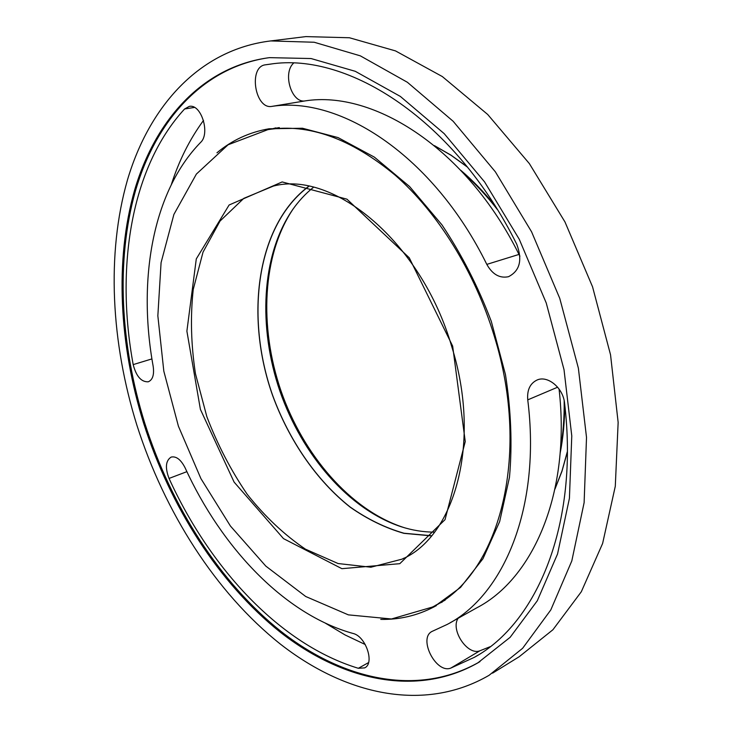 <?xml version="1.0" encoding="UTF-8"?>
<svg xmlns="http://www.w3.org/2000/svg" width="732" height="732" viewBox="0 0 732 732"><rect width="100%" height="100%" fill="white"/><g stroke="black" fill="none" stroke-linecap="round" stroke-linejoin="round"><path stroke-width="1.1" d="M519.93 256.154L518.988 254.425C466.915 149.136 374.235 89.963 305.153 100.897C291.684 103.56 282.342 73.365 293.514 63.181M171.38 184.437C179.029 160.528 189.744 139.19 203.514 120.423M365.277 644.535L345.074 634.946L325.411 623.188M449.997 622.85L476.587 607.926C533.079 578.856 570.951 492.984 559.065 389.031M490.147 646.713L479.991 650.739C467.675 656 450.189 629.868 458.104 618.302M492.599 673.147L519.189 656.732L552.925 629.74L581.309 591.758L602.619 543.464L615.292 486.277L618.147 422.419L610.543 354.8L592.545 286.798L564.976 221.952L529.355 163.593L487.704 114.476L442.311 76.549L395.5 50.901L349.42 37.753L305.875 36.6L301.584 37.131M136.921 425.292C164.682 512.208 215.537 592.472 280.2 643.959C344.708 694.467 423.718 713.188 489.067 675.316L522.63 648.287L550.793 609.939L571.811 560.913L584.118 502.655L586.515 437.407L578.372 368.159L559.77 298.4L531.578 231.806L495.363 171.819L453.181 121.302L407.385 82.277L360.336 55.852L314.184 42.246L270.73 40.928C199.196 49.602 149.209 106.515 127.487 179.88C106.213 254.041 111.172 342.704 136.921 425.292M143.746 423.581C170.208 506.498 218.712 583.029 280.109 632.027C341.387 680.138 416.041 697.88 477.795 662.908L510.149 637.307L537.288 600.78L557.546 553.978L569.423 498.291L571.774 435.888L564.015 369.66L546.228 302.938L519.253 239.263L484.584 181.911L444.196 133.645L400.331 96.414L355.267 71.306L311.063 58.542L269.458 57.645C202.38 66.456 155.23 120.24 134.67 189.945C114.531 260.372 119.206 344.827 143.746 423.581M268.031 57.828C201.84 67.774 155.532 121.677 135.383 191.089C115.674 261.223 120.432 345.028 144.79 423.224C171.233 506.096 219.728 582.571 281.125 631.515C342.402 679.571 417.057 697.276 478.82 662.286L480 661.591M271.773 106.405C340.499 95.508 433.765 156.364 486.807 264.389C492.462 274.427 499.691 278.526 508.484 276.705C519.866 270.858 522.621 260.034 516.737 244.232C455.304 120.222 348.258 51.844 270.245 64.132L265.368 64.819C248.175 66.694 254.91 109.535 271.773 106.405L305.153 100.897M153.189 366.393C137.561 280.292 152.357 191.903 200.559 142.465C210.532 133.627 201.19 103.642 189.295 106.387L184.601 108.977C130.68 167.5 115.391 267.866 133.187 364.609C136.271 376.394 141.303 382.122 148.285 381.793C152.695 379.871 154.333 374.738 153.189 366.393M352.961 633.436C284.62 614.468 221.705 547.929 185.022 467.666C180.841 459.568 176.229 456.027 171.187 457.07C165.679 460.547 164.965 467.666 169.037 478.435C210.13 568.636 280.255 644.572 358.332 668.289L364.637 667.886C374.976 663.393 365.735 636.099 352.961 633.436M527.745 399.864C541.25 507.148 503.79 595.455 447.115 624.469L432.173 631.359C417.752 638.039 436.025 674.154 450.857 668.069L474.418 657.299C537.004 623.069 579.058 524.185 564.564 403.149C563.237 388.033 547.792 375.177 537.151 379.981C530.078 383.358 526.948 389.982 527.745 399.864L557.638 387.201M380.768 619.391C399.352 619.775 417.002 615.658 433.737 607.038L460.529 587.43L482.946 558.745L499.654 521.596L509.481 477.209C512.4 444.589 511.055 410.368 505.455 374.564L491.291 321.339C478.078 286.541 461.636 254.388 441.963 224.88L409.572 186.523L374.336 157.106L338.074 137.589L302.49 128.246L269.056 128.777C249.383 132.199 232.026 140.205 216.956 152.787M431.496 535.888L403.89 533.335C385.361 527.992 367.446 519.263 350.143 507.139C316.462 480.448 289.03 440.38 272.551 395.326C244.598 316.123 256.658 225.008 308.758 186.257M431.615 535.742L404.009 533.235C385.48 527.918 367.555 519.208 350.253 507.093C316.553 480.43 289.113 440.362 272.624 395.307C244.671 316.087 256.776 224.953 308.941 186.294M434.524 532.127C423.389 532.118 412.235 530.316 401.054 526.701C348.624 509.335 302.005 454.874 279.899 391.117C258.012 327.286 261.269 255.889 292.132 210.395C298.29 201.465 305.4 193.76 313.47 187.3M405.308 527.992L403.03 527.278C350.18 509.765 303.231 454.975 280.969 390.815C258.927 326.591 262.184 254.709 293.248 208.794M494.137 335.714C532.274 457.674 497.833 576.514 432.31 607.093L391.483 618.979L348.35 614.862L305.711 596.498L265.798 566.092L230.415 526.015L200.925 478.618L178.425 426.244L163.822 371.188L157.847 315.821L161.077 262.651L173.896 214.421L196.377 174.079L228.082 144.79L267.903 129.637C308.41 123.223 350.903 138.458 395.362 175.341C437.782 212.582 474.583 271.426 494.137 335.714M272.35 128.832L275.781 127.89M442.247 602.061L438.99 603.461M450.857 668.069L479.991 650.739M169.037 478.435L186.88 471.664M358.332 668.289L368.553 662.597M184.601 108.977L194.428 107.43M133.187 364.609L151.927 358.909M486.807 264.389L518.988 254.425M265.368 64.819L271.169 64.023M401.932 559.175L370.914 567.218L338.093 563.539L305.464 549.174C284.355 534.863 264.975 516.627 247.325 494.457C231.019 470.584 217.532 444.663 206.845 416.682L195.462 373.741C191.015 344.662 190.283 316.553 193.248 289.415L203.02 252.156L220.03 221.073L243.811 198.354L273.429 186.065C333.023 170.254 421.175 241.35 451.644 346.291C482.022 442.714 454.38 537.096 401.932 559.175L404.027 558.132M567.373 451.534L562.002 470.932L555.021 488.82M434.598 145.778L451.223 155.385L467.538 167.171M564.171 400.688C564.39 417.688 563.146 433.93 560.438 449.402M463.466 173.164C475.471 183.75 486.789 195.901 497.421 209.626M452.66 346.108L465.25 441.57L445.056 519.629L399.8 563.677L341.899 568.682L283.504 538.624L234.112 482.113L200.403 409.371L186.889 331.148L196.295 258.899L229.116 204.997L282.177 181.939L346.95 199.177L409.252 257.783L452.66 346.108M305.875 36.6L270.73 40.928M478.82 662.286L477.795 662.908M436.4 605.593L433.737 607.038M474.418 657.299L477.712 655.323M401.054 526.701L403.03 527.278M292.132 210.395L293.175 208.904M567.373 451.955L561.966 471.271L554.966 489.086M434.378 145.604L450.985 155.138L467.272 166.841M564.72 404.549C564.674 421.568 563.155 437.782 560.154 453.19M460.876 170.391C472.845 180.539 484.172 192.242 494.841 205.5M434.964 605.648L445.202 600.094M267.903 129.637L279.322 127.578"/></g></svg>
